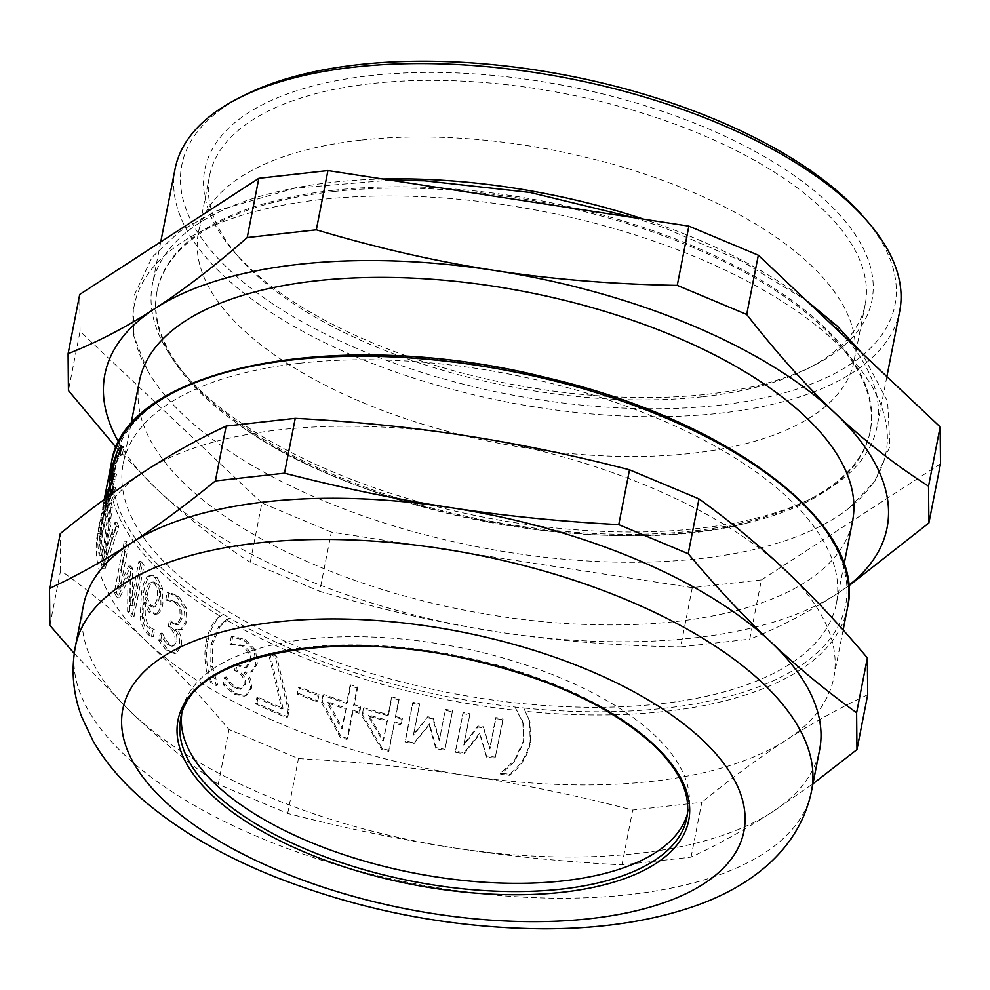 <?xml version="1.0" encoding="UTF-8"?>
<svg xmlns="http://www.w3.org/2000/svg" width="990" height="990" viewBox="0 0 990 990"><rect width="100%" height="100%" fill="white"/><g stroke="black" fill="none" stroke-linecap="round" stroke-linejoin="round"><path stroke-width="0.74" stroke-dasharray="4.95 3.71" d="M495.334 757.14L502.92 718.517A372.76 166.295 11.1 0 1 495.767 717.601L489.815 747.97L483.368 726.796A372.76 166.295 11.1 0 1 477.972 725.992L463.877 744.096L469.842 713.728A372.76 166.295 11.1 0 1 463.048 712.577L455.474 751.212A372.76 166.295 -168.9 0 0 464.211 752.672L479.766 733.008L486.474 755.989A372.76 166.295 -168.9 0 0 495.334 757.14L503.081 719.606A375.099 167.335 11.1 0 1 495.891 718.678L489.926 749.046L483.417 727.873A375.099 167.335 11.1 0 1 477.997 727.056L463.827 745.148L469.792 714.792A375.099 167.335 11.1 0 1 462.961 713.629L455.388 752.251A375.099 167.335 -168.9 0 0 464.174 753.737L479.791 734.073L486.585 757.078A375.099 167.335 -168.9 0 0 495.495 758.229M502.92 718.517L503.081 719.606M486.474 755.989L486.585 757.078M479.766 733.008L479.791 734.073M464.211 752.672L464.174 753.737M455.474 751.212L455.388 752.251M463.048 712.577L462.961 713.629M469.842 713.728L469.792 714.792M463.877 744.096L463.827 745.148M477.972 725.992L477.997 727.056M483.368 726.796L483.417 727.873M489.815 747.97L489.926 749.046M495.767 717.601L495.891 718.678M317.79 700.821L319.015 694.559A372.76 166.295 11.1 0 1 299.599 687.06L298.374 693.322A372.76 166.295 -168.9 0 0 317.79 700.821L316.812 701.625L318.038 695.376A375.099 167.335 11.1 0 1 298.51 687.827L297.272 694.089A375.099 167.335 -168.9 0 0 316.812 701.625M319.015 694.559L318.038 695.376M298.374 693.322L297.272 694.089M299.599 687.06L298.51 687.827M241.956 688.644L236.202 687.382L230.2 682.345L226.475 677.086A372.76 166.295 11.1 0 1 226.128 676.9L224.693 684.189L235.496 693.594L245.57 695.586L246.782 695.153L251.534 688.124C252.215 681.776 250.161 676.516 245.359 672.346L252.302 671.591L250.854 672.26L255.952 664.352L254.133 650.727L243.874 640.184L231.252 636.78L229.829 644.082A375.099 167.335 -168.9 0 0 230.249 644.317L242.34 645.95L248.614 652.41L249.554 661.704L245.359 667.767L238.206 666.047A375.099 167.335 11.1 0 1 235.682 664.698L234.556 670.416A375.099 167.335 -168.9 0 0 236.536 671.48C242.265 674.574 244.765 679.041 244.023 684.907L240.533 689.263L234.741 687.976L228.702 682.914L224.953 677.655A375.099 167.335 11.1 0 1 224.594 677.457L223.171 684.758L234.036 694.188L244.184 696.218L245.421 695.772L250.161 688.768C250.841 682.407 248.762 677.148 243.936 672.965L252.24 671.628L257.313 663.708L255.519 650.096L245.334 639.59L232.799 636.224L231.363 643.525A372.76 166.295 -168.9 0 0 231.771 643.76L243.8 645.369L250.037 651.791L250.965 661.085L246.782 667.161L239.667 665.453A372.76 166.295 11.1 0 1 237.154 664.117L236.041 669.822A372.76 166.295 -168.9 0 0 238.008 670.886C243.689 673.955 246.176 678.422 245.433 684.288L240.533 689.263L241.956 688.644M247.389 666.951L245.359 667.767L247.389 666.951M250.829 672.272L252.24 671.628M236.041 669.822L234.556 670.416M237.154 664.117L235.682 664.698M250.037 651.791L248.614 652.41M231.771 643.76L230.249 644.317M231.363 643.525L229.829 644.082M232.799 636.224L231.252 636.78M245.458 671.851L244.035 672.457M245.359 672.346L243.936 672.965M245.57 695.586L244.184 696.218M224.693 684.189L223.171 684.758M226.128 676.9L224.594 677.457M226.475 677.086L224.953 677.655M230.2 682.345L228.702 682.914M173.819 645.876L171.926 646.235L167.52 644.552L163.103 639.07L160.491 633.513A375.099 167.335 11.1 0 1 160.231 633.291L158.808 640.592L166.704 650.801L174.525 653.499L179.561 646.359C180.341 639.961 178.93 634.479 175.317 629.937L180.774 629.677L185.13 622.005L184.264 608.07L176.715 596.747L167.211 592.54L165.788 599.841A375.099 167.335 -168.9 0 0 166.085 600.101L168.721 599.68L177.161 602.168L181.715 609.085L182.049 618.54L178.509 624.43L176.492 624.801L171.171 622.574A375.099 167.335 11.1 0 1 169.29 621.052L168.176 626.769A375.099 167.335 -168.9 0 0 169.649 627.957C173.955 631.459 175.7 636.149 174.883 642.04L171.963 646.223L173.819 645.876L169.401 644.23L165.008 638.76L162.422 633.229A372.76 166.295 11.1 0 1 162.162 633.006L160.739 640.307L168.585 650.48L176.356 653.14L181.368 645.975C182.16 639.577 180.762 634.12 177.173 629.591L182.606 629.306L186.937 621.633L186.083 607.712L178.596 596.425L169.154 592.268L167.718 599.569A372.76 166.295 -168.9 0 0 168.028 599.829L166.085 600.101L175.267 602.489L179.858 609.432L180.205 618.899L176.653 624.777L178.509 624.43L173.064 622.252A372.76 166.295 11.1 0 1 171.183 620.742L170.07 626.447A372.76 166.295 -168.9 0 0 171.53 627.648C175.812 631.113 177.544 635.79 176.727 641.681L173.819 645.876M176.133 653.19L174.327 653.548L176.133 653.19M170.07 626.447L168.176 626.769M171.183 620.742L169.29 621.052M181.715 609.085L179.858 609.432M167.718 599.569L165.788 599.841M169.154 592.268L167.211 592.54M182.606 629.306L180.774 629.677M177.272 629.096L175.416 629.442M177.173 629.591L175.317 629.937M160.739 640.307L158.808 640.592M162.162 633.006L160.231 633.291M162.422 633.229L160.491 633.513M165.008 638.76L163.103 639.07M146.842 597.564L147.423 594.248C148.859 587.379 150.393 583.506 151.99 582.603L153.5 581.934L155.999 583.11C159.254 586.241 160.207 591.834 158.87 599.89L155.121 607.006L152.608 607.353L155.121 607.006L151.136 605.298L146.842 597.564L144.8 597.737L145.369 594.408C146.817 587.553 148.339 583.679 149.96 582.788L151.458 582.12L153.982 583.32C157.249 586.464 158.214 592.07 156.878 600.126L153.128 607.229L149.119 605.496L144.8 597.737M151.99 582.603L149.96 582.788M157.039 614.072C159.786 613.206 161.729 609.815 162.88 603.888L162.595 588.407L157.088 577.455L152.361 575.19L150.183 576.069C147.621 577.752 145.419 583.073 143.612 592.057L142.214 616.597C143.055 624.022 145.629 629.888 149.923 634.182L153.4 636.57L154.7 629.937A372.76 166.295 11.1 0 1 154.527 629.776L150.579 627.734C145.778 622.995 144.206 614.592 145.876 602.526L150.851 611.832L157.039 614.072L155.071 614.32C157.818 613.454 159.774 610.063 160.924 604.148L160.615 588.642L155.071 577.665L150.294 575.363L148.129 576.242C145.555 577.9 143.352 583.221 141.533 592.206L140.159 616.758C141.013 624.195 143.6 630.086 147.931 634.417L151.421 636.817L152.72 630.185A375.099 167.335 11.1 0 1 152.559 630.024L148.587 627.957C143.748 623.193 142.152 614.778 143.822 602.7L148.847 612.043L155.071 614.32L154.056 614.53L157.039 614.072M145.876 602.526L143.822 602.7M154.527 629.776L152.559 630.024M154.7 629.937L152.72 630.185M153.4 636.57L151.421 636.817M150.183 576.069L148.129 576.242M110.385 494.851A372.76 166.295 11.1 0 1 110.199 491.325L101.302 536.704A372.76 166.295 11.1 0 1 101.525 527.893L100.324 533.981A372.76 166.295 -168.9 0 0 101.475 555.341L102.675 549.252A372.76 166.295 11.1 0 1 101.487 540.243L110.385 494.851L108.083 494.53A375.099 167.335 11.1 0 1 107.898 490.978L98.988 536.357A375.099 167.335 11.1 0 1 99.21 527.497L98.022 533.585A375.099 167.335 -168.9 0 0 99.173 555.081L100.374 548.992A375.099 167.335 11.1 0 1 99.173 539.921L108.083 494.53M110.199 491.325L107.898 490.978M101.487 540.243L99.173 539.921M102.675 549.252L100.374 548.992M101.475 555.341L99.173 555.081M100.324 533.981L98.022 533.585M101.525 527.893L99.21 527.497M101.302 536.704L98.988 536.357M121.003 449.299L123.849 446.762L122.339 454.435A372.76 166.295 -168.9 0 0 122.191 454.657L119.01 456.625L116.214 463.778L113.355 478.653L115.137 476.512A372.76 166.295 11.1 0 1 116.573 474.062L115.434 479.816A372.76 166.295 -168.9 0 0 114.184 481.969L109.618 496.101L109.234 500.16L115.372 487.563A372.76 166.295 11.1 0 1 115.508 487.352L114.023 494.95L109.469 504.417L107.217 507.152L108.021 500.123L112.489 483.516L111.524 483.677L111.61 481.969M111.041 483.145L109.94 483.293M114.023 494.95L111.796 494.319L107.229 503.823L104.952 506.595L107.378 507.313L104.952 506.595L106.041 498.131M107.019 497.413L106.969 499.591L109.296 500.197L106.969 499.591L109.543 495.569M111.09 478.083L113.293 478.727M119.963 454.014L121.696 454.311L119.493 453.692M112.155 478.442L118.676 453.791M112.39 484.011L110.831 483.627M115.508 487.352L113.293 486.721M115.372 487.563L113.244 486.956M115.434 479.816L113.207 479.21M116.573 474.062L114.333 473.443M122.339 454.435L120.124 453.791M123.849 446.762L121.622 446.119M105.299 511.644L103.01 511.125L100.04 521.681L102.329 522.163L111.387 475.237L114.543 464.582L113.046 472.168A372.76 166.295 -168.9 0 0 112.959 472.403L111.684 474.532L106.116 502.549A372.76 166.295 11.1 0 1 106.734 498.96A372.76 166.295 11.1 0 1 109.011 490.199L107.848 496.163A372.76 166.295 -168.9 0 0 105.559 504.925A372.76 166.295 -168.9 0 0 104.977 508.34L103.505 516.236L106.697 504.257A372.76 166.295 11.1 0 1 106.796 504.009L101.549 525.381L99.272 524.787L97.589 533.375A375.099 167.335 -168.9 0 0 146.495 641.384A375.099 167.335 -168.9 0 0 467.28 775.715A375.099 167.335 -168.9 0 0 651.804 781.37A375.099 167.335 -168.9 0 0 786.456 739.914A375.099 167.335 -168.9 0 0 833.753 677.804A375.099 167.335 -168.9 0 0 784.86 569.782A375.099 167.335 -168.9 0 0 464.075 435.452A375.099 167.335 -168.9 0 0 144.887 471.252A375.099 167.335 -168.9 0 0 97.589 533.375M101.574 525.245L103.505 516.236L101.215 515.753L104.42 503.724A375.099 167.335 11.1 0 1 104.507 503.489L103.01 511.125M110.682 471.884L112.959 472.403L112.811 471.698L110.521 471.19M105.435 507.313L103.133 506.905L99.272 524.787M106.796 504.009L104.507 503.489M106.697 504.257L104.42 503.724M102.675 507.92L103.257 504.479A375.099 167.335 -168.9 0 0 102.675 507.92L104.977 508.34M104.482 499.269A375.099 167.335 -168.9 0 0 103.257 504.479M107.848 496.163L105.559 495.656M109.011 490.199L106.722 489.691M106.116 502.549L103.814 502.116A375.099 167.335 11.1 0 1 104.259 499.443M107.601 482.365L103.814 502.116M113.046 472.168L110.769 471.648M114.543 464.582L112.266 464.05M103.133 506.905L108.417 478.269M111.858 539.513L105.658 559.486L109.185 531.048A372.76 166.295 -168.9 0 0 111.858 539.513L109.581 539.34L103.368 559.3L106.895 530.826A375.099 167.335 -168.9 0 0 109.581 539.34M109.185 531.048L106.895 530.826M105.658 559.486L103.368 559.3M112.291 507.35A372.76 166.295 11.1 0 1 111.548 503.7L103.628 564.35A372.76 166.295 -168.9 0 0 105.051 568.829L118.825 526.668A372.76 166.295 11.1 0 1 117.179 522.794L113.38 534.674A372.76 166.295 11.1 0 1 110.063 524.205L112.291 507.35L110.001 507.103A375.099 167.335 11.1 0 1 109.247 503.427L101.339 564.139A375.099 167.335 -168.9 0 0 102.774 568.656L116.573 526.544A375.099 167.335 11.1 0 1 114.914 522.646L111.103 534.513A375.099 167.335 11.1 0 1 107.774 523.982L110.001 507.103M111.548 503.7L109.247 503.427M110.063 524.205L107.774 523.982M113.38 534.674L111.103 534.513M117.179 522.794L114.914 522.646M118.825 526.668L116.573 526.544M105.051 568.829L102.774 568.656M103.628 564.35L101.339 564.139M134.034 616.547L144.132 565.08A372.76 166.295 11.1 0 1 141.001 561.392L132.301 605.732L132.499 568.322A372.76 166.295 11.1 0 1 130.828 566.07L119.988 589.025L128.688 544.686A372.76 166.295 11.1 0 1 126.522 541.233L116.424 592.701A372.76 166.295 -168.9 0 0 119.629 597.762L130.136 576.056L129.727 611.424A372.76 166.295 -168.9 0 0 134.034 616.547L131.942 616.671L142.04 565.191A375.099 167.335 11.1 0 1 138.885 561.491L130.185 605.831L130.346 568.371A375.099 167.335 11.1 0 1 128.675 566.107L117.785 589.013L126.485 544.673A375.099 167.335 11.1 0 1 124.307 541.196L114.209 592.676A375.099 167.335 -168.9 0 0 117.451 597.762L127.97 576.093L127.599 611.511A375.099 167.335 -168.9 0 0 131.942 616.671M144.132 565.08L142.04 565.191M129.727 611.424L127.599 611.511M130.136 576.056L127.97 576.093M119.629 597.762L117.451 597.762M116.424 592.701L114.209 592.676M126.522 541.233L124.307 541.196M128.688 544.686L126.485 544.673M119.988 589.025L117.785 589.013M130.828 566.07L128.675 566.107M132.499 568.322L130.346 568.371M132.301 605.732L130.185 605.831M141.001 561.392L138.885 561.491M226.104 619.752L229.655 618.094A372.76 166.295 -168.9 0 0 515.023 707.058L523.215 723.727L523.772 742.03L514.614 761.681L500.693 774.341A375.099 167.335 -168.9 0 0 509.528 775.294C520.517 767.275 527.509 756.385 530.529 742.636L529.984 721.995L523.76 707.986A372.76 166.295 -168.9 0 0 825.264 530.182A372.76 166.295 -168.9 0 0 281.185 360.558A372.76 166.295 -168.9 0 0 223.294 614.32A372.76 166.295 -168.9 0 0 229.655 618.094L220.263 626.15L218.654 626.658L226.104 619.752A375.099 167.335 11.1 0 0 516.99 710.449M207.888 641.05L206.217 641.532C208.729 629.38 213.333 620.916 220.028 616.126L223.294 614.32C215.746 619.146 210.61 628.056 207.888 641.05C205.338 654.848 206.489 668.275 211.34 681.318A372.76 166.295 -168.9 0 0 217.763 685.105L212.367 666.443L212.627 644.032L220.263 626.15M217.825 684.771L216.266 685.303L210.746 666.951L210.981 644.527L218.654 626.658M217.763 685.105L216.266 685.303M211.34 681.318L209.731 681.825A375.099 167.335 -168.9 0 0 216.191 685.637M206.217 641.532C203.668 655.33 204.843 668.757 209.731 681.825M287.768 716.884L289.278 709.162L276.631 656.184A372.76 166.295 11.1 0 1 269.825 653.029L283.066 708.357A372.76 166.295 11.1 0 1 258.13 697.133L256.942 703.185A372.76 166.295 -168.9 0 0 287.768 716.884L286.63 717.626L288.152 709.917L275.369 656.877A375.099 167.335 11.1 0 1 268.525 653.709L281.89 709.1A375.099 167.335 11.1 0 1 256.806 697.802L255.618 703.841A375.099 167.335 -168.9 0 0 286.63 717.626M289.278 709.162L288.152 709.917M256.942 703.185L255.618 703.841M258.13 697.133L256.806 697.802M283.066 708.357L281.89 709.1M269.825 653.029L268.525 653.709M276.631 656.184L275.369 656.877M346.253 708.098L342.305 728.207L328.321 702.034A372.76 166.295 -168.9 0 0 346.253 708.098L341.513 729.073L327.418 702.863A375.099 167.335 -168.9 0 0 345.461 708.976M328.321 702.034L327.418 702.863M342.305 728.207L341.513 729.073M359.704 712.33L360.793 706.786A372.76 166.295 11.1 0 1 354.309 704.781L357.774 687.097A372.76 166.295 11.1 0 1 350.807 684.87L347.341 702.554A372.76 166.295 11.1 0 1 323.879 694.51L322.455 701.762L341.018 736.436A372.76 166.295 -168.9 0 0 347.676 738.565L353.22 710.325A372.76 166.295 -168.9 0 0 359.704 712.33L358.986 713.233L360.075 707.677A375.099 167.335 11.1 0 1 353.554 705.66L357.031 687.976A375.099 167.335 11.1 0 1 350.014 685.736L346.55 703.42A375.099 167.335 11.1 0 1 322.938 695.327L321.502 702.578L340.226 737.315A375.099 167.335 -168.9 0 0 346.921 739.456L352.465 711.216A375.099 167.335 -168.9 0 0 358.986 713.233M360.793 706.786L360.075 707.677M353.22 710.325L352.465 711.216M347.676 738.565L346.921 739.456M341.018 736.436L340.226 737.315M322.455 701.762L321.502 702.578M323.879 694.51L322.938 695.327M347.341 702.554L346.55 703.42M350.807 684.87L350.014 685.736M357.774 687.097L357.031 687.976M354.309 704.781L353.554 705.66M387.449 720.237L383.501 740.347L368.8 715.052A372.76 166.295 -168.9 0 0 387.449 720.237L382.969 741.3L368.156 715.968A375.099 167.335 -168.9 0 0 386.904 721.19M368.8 715.052L368.156 715.968M383.501 740.347L382.969 741.3M401.346 723.801L402.435 718.257A372.76 166.295 11.1 0 1 395.74 716.574L399.205 698.89A372.76 166.295 11.1 0 1 392.003 697.01L388.538 714.693A372.76 166.295 11.1 0 1 364.11 707.788L362.686 715.052L382.227 748.564A372.76 166.295 -168.9 0 0 389.107 750.358L394.651 722.118A372.76 166.295 -168.9 0 0 401.346 723.801L401.977 719.223A375.099 167.335 11.1 0 1 395.245 717.54L398.723 699.843A375.099 167.335 11.1 0 1 391.471 697.962L387.993 715.646A375.099 167.335 11.1 0 1 363.417 708.692L361.993 715.956L381.682 749.517A375.099 167.335 -168.9 0 0 388.625 751.323L394.156 723.084A375.099 167.335 -168.9 0 0 400.888 724.779M402.435 718.257L401.977 719.223M394.651 722.118L394.156 723.084M389.107 750.358L388.625 751.323M382.227 748.564L381.682 749.517M362.686 715.052L361.993 715.956M364.11 707.788L363.417 708.692M388.538 714.693L387.993 715.646M392.003 697.01L391.471 697.962M399.205 698.89L398.723 699.843M395.74 716.574L395.245 717.54M444.98 749.319L452.554 710.684A372.76 166.295 11.1 0 1 445.426 709.323L439.461 739.691L433.063 717.874A372.76 166.295 11.1 0 1 427.717 716.735L413.721 734.221L419.673 703.853A372.76 166.295 11.1 0 1 412.979 702.294L405.405 740.916A372.76 166.295 -168.9 0 0 414.03 742.921L429.474 723.938L436.132 747.611A372.76 166.295 -168.9 0 0 444.98 749.319L452.405 711.723A375.099 167.335 11.1 0 1 445.215 710.35L439.263 740.718L432.803 718.889A375.099 167.335 11.1 0 1 427.408 717.75L413.362 735.211L419.315 704.843A375.099 167.335 11.1 0 1 412.582 703.271L404.997 741.894A375.099 167.335 -168.9 0 0 413.671 743.911L429.19 724.952L435.922 748.638A375.099 167.335 -168.9 0 0 444.819 750.346M452.554 710.684L452.405 711.723M436.132 747.611L435.922 748.638M429.474 723.938L429.19 724.952M414.03 742.921L413.671 743.911M405.405 740.916L404.997 741.894M412.979 702.294L412.582 703.271M419.673 703.853L419.315 704.843M413.721 734.221L413.362 735.211M427.717 716.735L427.408 717.75M433.063 717.874L432.803 718.889M439.461 739.691L439.263 740.718M445.426 709.323L445.215 710.35M515.023 707.058L522.893 722.539L523.45 740.928L514.33 760.58L500.482 773.252A372.76 166.295 -168.9 0 0 509.268 774.192C520.196 766.173 527.163 755.283 530.17 741.522L529.625 720.782L523.76 707.986A372.76 166.295 -168.9 0 1 515.023 707.058M509.268 774.192L509.528 775.294M500.482 773.252L500.693 774.341M500.544 772.918L500.754 774.007M299.5 363.243A363.38 162.113 -168.9 0 0 123.23 463.568A363.38 162.113 -168.9 0 0 288.139 642.621A363.38 162.113 -168.9 0 0 660.132 703.816A363.38 162.113 -168.9 0 0 836.389 603.479A363.38 162.113 -168.9 0 0 671.492 424.425A363.38 162.113 -168.9 0 0 299.5 363.243M74.238 653.437L132.351 713.443C159.266 738.887 187.89 762.523 218.233 784.352L287.694 813.434C344.557 828.123 399.7 839.57 453.135 847.774C506.558 856.028 562.84 861.733 621.968 864.901L691.07 857.142C718.715 844.247 745.804 829.187 772.324 811.973L812.963 783.795M691.07 857.142L701.823 802.308L632.721 810.055C575.858 795.366 520.715 783.919 467.28 775.715C413.845 767.473 357.576 761.755 298.448 758.6L228.999 729.506C200.908 696.156 173.411 666.79 146.495 641.384C119.58 615.953 90.956 592.317 60.6 570.488L60.254 533.647M867.71 694.745C840.065 707.64 812.976 722.7 786.456 739.914C759.949 757.09 731.734 777.88 701.823 802.308M49.847 625.321L60.6 570.488M218.233 784.352L228.999 729.506M287.694 813.434L298.448 758.6M621.968 864.901L632.721 810.055M83.457 605.435A375.099 167.335 -168.9 0 0 132.351 713.443A375.099 167.335 -168.9 0 0 453.135 847.774A375.099 167.335 -168.9 0 0 637.671 853.429A375.099 167.335 -168.9 0 0 772.324 811.973A375.099 167.335 -168.9 0 0 819.621 749.863M940.5 463.766L761.384 579.905L749.764 639.144C779.155 627.573 808.162 612.488 836.81 593.889L848.64 586.018M761.384 579.905L692.282 587.652L680.65 646.903L749.764 639.144M692.282 587.652L331.341 532.088L319.721 591.327C380.643 609.543 439.968 623.081 497.673 631.929C555.365 640.839 616.362 645.827 680.65 646.903M331.341 532.088L261.892 503.007L250.26 562.246L319.721 591.327M116.214 447.604L156.841 489.209C185.897 516.681 217.045 541.035 250.26 562.246M261.892 503.007L80.066 331.291L68.434 390.53M80.066 331.291L79.72 294.451M118.726 442.295A398.549 177.804 -168.9 0 0 156.841 489.209A398.549 177.804 -168.9 0 0 497.673 631.929A398.549 177.804 -168.9 0 0 836.81 593.889A398.549 177.804 -168.9 0 0 848.603 585.498M703.148 396.681A334.075 149.032 -168.9 0 0 807.258 368.787A334.075 149.032 -168.9 0 0 865.198 304.45A334.075 149.032 -168.9 0 0 713.592 139.838A334.075 149.032 -168.9 0 0 371.596 83.581A334.075 149.032 -168.9 0 0 209.546 175.812A334.075 149.032 -168.9 0 0 238.875 257.276A334.075 149.032 -168.9 0 0 703.148 396.681M707.058 394.28A339.929 151.656 -168.9 0 0 813.013 365.904A339.929 151.656 -168.9 0 0 784.575 169.03A339.929 151.656 -168.9 0 0 369.703 75.686A339.929 151.656 -168.9 0 0 234.655 252.438A339.929 151.656 -168.9 0 0 707.058 394.28M244.827 95.04A363.38 162.113 -168.9 0 0 275.208 305.489A363.38 162.113 -168.9 0 0 718.703 405.269A363.38 162.113 -168.9 0 0 863.057 216.34M175.044 169.042A369.233 164.724 -168.9 0 0 342.614 350.992A369.233 164.724 -168.9 0 0 720.596 413.164A369.233 164.724 -168.9 0 0 899.7 311.219M382.87 179.017A369.233 164.724 -168.9 0 0 331.526 182.395A369.233 164.724 -168.9 0 0 152.423 284.34A369.233 164.724 -168.9 0 0 184.845 374.381A369.233 164.724 -168.9 0 0 697.975 528.462A369.233 164.724 -168.9 0 0 813.05 497.636A369.233 164.724 -168.9 0 0 877.091 426.517A369.233 164.724 -168.9 0 0 643.698 219.174M333.432 190.29A363.38 162.113 -168.9 0 0 157.162 290.615A363.38 162.113 -168.9 0 0 189.065 379.232A363.38 162.113 -168.9 0 0 694.052 530.863A363.38 162.113 -168.9 0 0 807.308 500.519A363.38 162.113 -168.9 0 0 870.321 430.539A363.38 162.113 -168.9 0 0 705.412 251.485A363.38 162.113 -168.9 0 0 333.432 190.29M333.172 191.577A363.38 162.113 -168.9 0 0 156.915 291.914A363.38 162.113 -168.9 0 0 235.125 421.913A363.38 162.113 -168.9 0 0 693.804 532.15A363.38 162.113 -168.9 0 0 748.527 522.646A363.38 162.113 -168.9 0 0 870.074 431.826A363.38 162.113 -168.9 0 0 822.702 327.183A363.38 162.113 -168.9 0 0 333.172 191.577M320.055 199.621A383.006 170.874 -168.9 0 0 147.399 370.285A383.006 170.874 -168.9 0 0 477.217 546.777A383.006 170.874 -168.9 0 0 849.259 507.981A383.006 170.874 -168.9 0 0 836.018 342.552A383.006 170.874 -168.9 0 0 320.055 199.621M139.392 381.212A363.38 162.113 -168.9 0 0 304.301 560.266A363.38 162.113 -168.9 0 0 676.281 621.46A363.38 162.113 -168.9 0 0 852.551 521.124M687.444 813.78A257.883 115.05 -168.9 0 0 688.434 809.647A257.883 115.05 -168.9 0 0 571.403 682.58A257.883 115.05 -168.9 0 0 307.42 639.156A257.883 115.05 -168.9 0 0 182.321 710.362A257.883 115.05 -168.9 0 0 181.677 714.545M360.496 140.196A334.075 149.032 -168.9 0 0 198.446 232.44A334.075 149.032 -168.9 0 0 350.052 397.052A334.075 149.032 -168.9 0 0 692.035 453.309A334.075 149.032 -168.9 0 0 854.085 361.065A334.075 149.032 -168.9 0 0 702.479 196.453A334.075 149.032 -168.9 0 0 360.496 140.196M236.202 687.382L234.741 687.976M245.433 684.288L244.023 684.907M238.008 670.886L236.536 671.48M239.667 665.453L238.206 666.047M250.965 661.085L249.554 661.704M243.8 645.369L242.34 645.95M245.334 639.59L243.874 640.184M255.519 650.096L254.133 650.727M257.313 663.708L255.952 664.352M251.534 688.124L250.161 688.768M235.496 693.594L234.036 694.188M169.401 644.23L167.52 644.552M176.727 641.681L174.883 642.04M171.53 627.648L169.649 627.957M173.064 622.252L171.171 622.574M182.049 618.54L180.205 618.899M177.161 602.168L175.267 602.489M178.596 596.425L176.715 596.747M186.083 607.712L184.264 608.07M186.937 621.633L185.13 622.005M181.368 645.975L179.561 646.359M168.585 650.48L166.704 650.801M158.87 599.89L156.878 600.126M155.999 583.11L153.982 583.32M151.136 605.298L149.119 605.496M147.423 594.248L145.369 594.408M162.88 603.888L160.924 604.148M150.851 611.832L148.847 612.043M150.579 627.734L148.587 627.957M149.923 634.182L147.931 634.417M142.214 616.597L140.159 616.758M143.612 592.057L141.533 592.206M157.088 577.455L155.071 577.665M162.595 588.407L160.615 588.642M108.021 500.123L105.744 499.591M109.469 504.417L107.229 503.823M113.268 492.797L112.155 492.488M110.682 498.366L108.442 497.784M109.618 496.101L107.353 495.532M114.184 481.969L111.932 481.363M115.137 476.512L113.8 476.153M113.974 473.059L111.709 472.49M116.214 463.778L113.961 463.209M119.01 456.625L116.758 456.031M115.892 462.082L114.407 461.724M112.6 476.091L111.14 475.745M111.684 474.532L109.395 474.049M112.798 468.815L111.387 468.518M212.627 644.032L210.981 644.527M212.367 666.443L210.746 666.951M522.237 720.287L522.522 721.388M530.17 741.522L530.529 742.636M514.33 760.58L514.614 761.681M523.45 740.928L523.772 742.03M220.028 616.126A375.099 167.335 11.1 0 1 111.325 463.37M847.49 607.798A375.099 167.335 11.1 0 1 665.54 711.365A375.099 167.335 11.1 0 1 525.381 711.315M75.376 646.606A375.099 167.335 -168.9 0 0 245.607 831.439A375.099 167.335 -168.9 0 0 629.591 894.601A375.099 167.335 -168.9 0 0 764.243 853.157A375.099 167.335 -168.9 0 0 811.54 791.035M688.434 809.647L686.825 817.889A257.883 115.05 -168.9 0 0 653.202 743.626A257.883 115.05 -168.9 0 0 305.799 647.386A257.883 115.05 -168.9 0 0 180.712 718.591L182.321 710.362M246.782 695.153L245.421 695.772M181.306 629.764L179.499 630.11M153.5 581.934L151.458 582.12M152.361 575.19L150.294 575.363M111.734 484.16L109.469 483.603M111.387 475.237L110.001 482.279M106.734 498.96L105.559 504.925M102.948 518.314L100.646 517.857M522.893 722.539L523.215 723.727M529.984 721.995L529.625 720.782M109.271 473.876L109.086 474.779M843.146 629.974L833.753 677.804M807.258 368.787L813.013 365.904M238.875 257.276L234.655 252.438M160.751 241.919L152.423 284.34M886.879 376.608L877.091 426.517M807.308 500.519L813.05 497.636M189.065 379.232L184.845 374.381M157.162 290.615L156.915 291.914M870.321 430.539L870.074 431.826M147.399 370.285L133.848 336.105L133.044 297.866L152.089 257.252L179.45 231.561L216.389 210.882L294.748 188.199L390.147 180.143M634.12 217.701L664.29 227.824L741.584 261.038L806.095 300.317M849.259 507.981L874.727 481.462L889.911 446.366L887.634 401.569L861.906 353.034M235.125 421.913C352.799 511.545 605.732 561.169 748.527 522.646M130.915 424.413L123.23 463.568M844.074 564.325L836.389 603.479M209.546 175.812L198.446 232.44M865.198 304.45L854.085 361.065"/><path stroke-width="1.49" d="M118.676 453.791L121.003 449.299M111.61 481.969L112.155 478.442M109.94 483.293L109.247 483.132L110.323 475.546L113.627 461.538L117.897 450.128L121.622 446.119L120.124 453.791A375.099 167.335 -168.9 0 0 119.963 454.014L120.075 453.853M110.831 483.627L109.247 483.132L111.041 483.145M106.041 498.131L110.125 483.442M113.244 486.956L113.145 486.932A375.099 167.335 11.1 0 1 113.293 486.721L111.882 493.874M109.543 495.569L113.145 486.932M119.963 454.014L116.758 456.031L113.961 463.209L111.09 478.083L112.897 475.918A375.099 167.335 11.1 0 1 114.333 473.443L113.207 479.21A375.099 167.335 -168.9 0 0 111.932 481.363L107.019 497.413M111.09 478.083L113.466 478.776M104.259 499.443A375.099 167.335 11.1 0 1 104.433 498.514A375.099 167.335 11.1 0 1 106.722 489.691L105.559 495.656A375.099 167.335 -168.9 0 0 104.482 499.269M108.417 478.269L110.509 468.332L112.266 464.05L110.769 471.648A375.099 167.335 -168.9 0 0 110.682 471.884L109.395 474.049L107.601 482.365M110.682 471.884L110.843 471.252M812.963 783.795L856.956 749.579L867.71 694.745L867.364 657.904L856.61 712.751C826.266 690.921 797.631 667.285 770.715 641.842C743.799 616.448 716.302 587.07 688.211 553.719L698.977 498.886C729.321 520.715 757.944 544.351 784.86 569.782C811.775 595.188 839.285 624.554 867.364 657.904M856.956 749.579L856.61 712.751M688.211 553.719L618.762 524.638C559.635 521.47 503.365 515.765 449.93 507.524C396.507 499.319 341.352 487.872 284.489 473.171L215.387 480.93L226.141 426.084L295.243 418.337C354.371 421.505 410.652 427.21 464.075 435.452C517.51 443.656 572.653 455.103 629.516 469.805L698.977 498.886M284.489 473.171L295.243 418.337M618.762 524.638L629.516 469.805M215.387 480.93C185.476 505.346 157.262 526.148 130.754 543.324C104.235 560.538 77.146 575.586 49.5 588.493L60.254 533.647C90.164 509.231 118.379 488.429 144.887 471.252C171.406 454.039 198.495 438.991 226.141 426.084M49.5 588.493L49.847 625.321L74.238 653.437M811.54 791.035L819.621 749.863A375.099 167.335 -168.9 0 0 770.715 641.842A375.099 167.335 -168.9 0 0 449.93 507.524A375.099 167.335 -168.9 0 0 130.754 543.324A375.099 167.335 -168.9 0 0 83.457 605.435L75.376 646.606C70.983 670.688 73.112 694.163 81.786 717.032L93.283 741.374C105.039 761.434 120.495 779.959 139.639 796.925C175.416 828.444 220.535 855.075 274.972 876.831C360.979 910.577 450.079 927.902 542.273 928.793C599.965 928.991 650.999 921.356 695.376 905.875C751.942 886.001 799.561 848.777 811.54 791.035A375.099 167.335 -168.9 0 0 762.646 683.026A375.099 167.335 -168.9 0 0 362.711 540.453A375.099 167.335 -168.9 0 0 75.376 646.606M68.087 353.702L79.72 294.451L258.836 178.311L327.938 170.565L688.879 226.128L758.328 255.21L940.154 426.925L940.5 463.766L928.88 523.005L928.533 486.177C895.307 464.954 864.171 440.612 835.102 413.127C806.033 385.704 776.568 352.811 746.707 314.461L677.259 285.38C612.958 284.303 551.962 279.316 494.27 270.406C436.565 261.546 377.239 248.02 316.317 229.804L247.203 237.563C214.459 266.273 183.769 289.909 155.133 308.447C126.497 327.034 97.478 342.119 68.087 353.702L68.434 390.53L116.214 447.604M848.64 586.018L928.88 523.005M940.154 426.925L928.533 486.177M758.328 255.21L746.707 314.461M688.879 226.128L677.259 285.38M327.938 170.565L316.317 229.804M258.836 178.311L247.203 237.563M848.603 585.498A398.549 177.804 -168.9 0 0 835.102 413.127A398.549 177.804 -168.9 0 0 494.27 270.406A398.549 177.804 -168.9 0 0 155.133 308.447A398.549 177.804 -168.9 0 0 118.726 442.295M886.879 376.608L899.7 311.219A369.233 164.724 -168.9 0 0 867.29 221.178L863.057 216.34A363.38 162.113 -168.9 0 0 358.071 64.697A363.38 162.113 -168.9 0 0 244.827 95.04L239.073 97.936A369.233 164.724 -168.9 0 0 175.044 169.042L160.751 241.919M867.29 221.178A369.233 164.724 -168.9 0 0 354.148 67.097A369.233 164.724 -168.9 0 0 239.073 97.936M643.698 219.174A369.233 164.724 -168.9 0 0 382.87 179.017M844.074 564.325L852.551 521.124A363.38 162.113 -168.9 0 0 687.642 342.07A363.38 162.113 -168.9 0 0 315.662 280.888A363.38 162.113 -168.9 0 0 139.392 381.212L130.915 424.413M181.677 714.545A257.883 115.05 -168.9 0 0 303.324 839.186A257.883 115.05 -168.9 0 0 563.347 880.852A257.883 115.05 -168.9 0 0 687.444 813.78M112.155 492.488L111.041 492.179M113.8 476.153L112.897 475.918M120.149 450.722L117.897 450.128M114.407 461.724L113.627 461.538M111.14 475.745L110.323 475.546M111.387 468.518L110.509 468.332M109.271 473.876L111.325 463.37A375.099 167.335 11.1 0 1 511.62 371.374A375.099 167.335 11.1 0 1 847.49 607.798L843.146 629.974M276.309 621.98A316.491 141.199 -168.9 0 0 164.043 800.502A316.491 141.199 -168.9 0 0 590.411 918.609A316.491 141.199 -168.9 0 0 702.677 740.087A316.491 141.199 -168.9 0 0 276.309 621.98M304.227 648.351A260.221 116.09 -168.9 0 0 211.922 795.131A260.221 116.09 -168.9 0 0 562.493 892.25A260.221 116.09 -168.9 0 0 654.798 745.458A260.221 116.09 -168.9 0 0 304.227 648.351M180.712 718.591A257.883 115.05 -168.9 0 0 297.743 845.658A257.883 115.05 -168.9 0 0 561.726 889.082A257.883 115.05 -168.9 0 0 686.825 817.889C691.144 794.908 680.056 770.653 653.586 745.111C610.298 705.92 547.495 677.073 465.201 658.573C326.762 626.942 187.803 658.127 180.712 718.591M107.712 481.821L104.433 498.514M111.325 463.37C124.48 366.832 340.869 325.611 546.171 377.574C728.281 419.599 867.587 524.514 847.49 607.798M390.147 180.143L424.562 180.786L530.021 192.431L634.12 217.701M806.095 300.317L837.367 326.205L861.906 353.034"/></g></svg>
